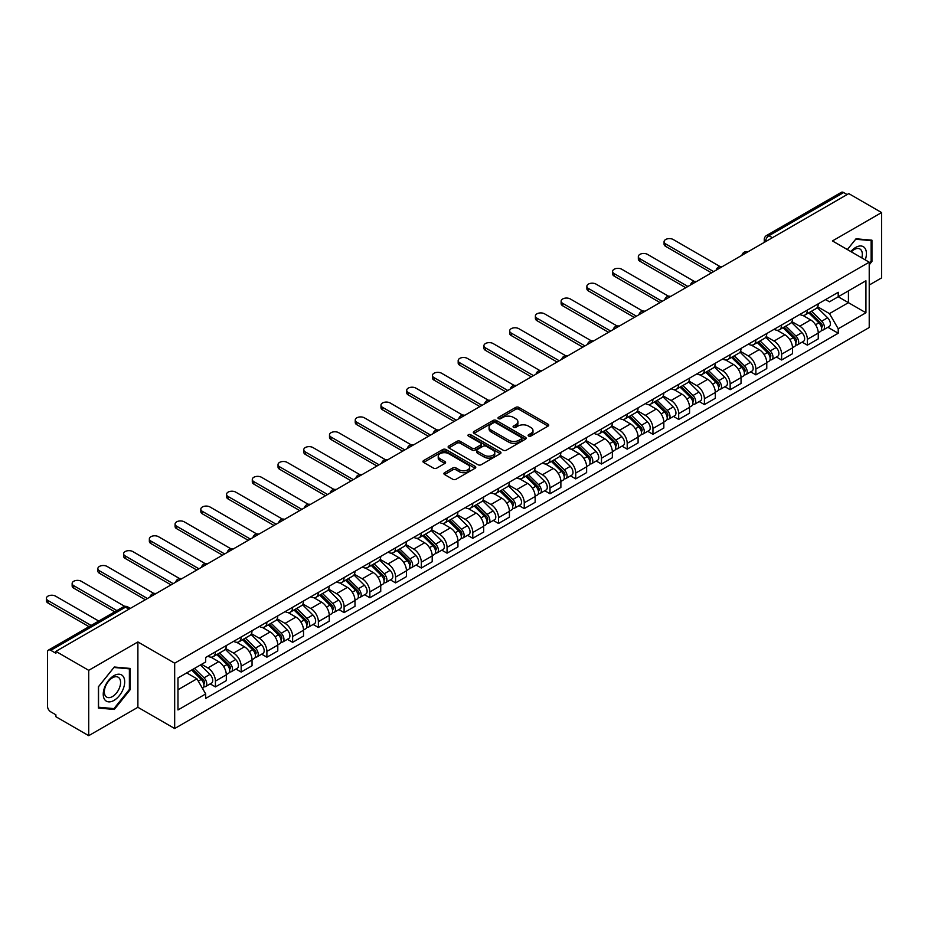 <?xml version="1.0" encoding="UTF-8"?>
<svg xmlns="http://www.w3.org/2000/svg" width="928" height="928" viewBox="0 0 928 928"><rect width="100%" height="100%" fill="white"/><g stroke="black" fill="none" stroke-linecap="round" stroke-linejoin="round"><path stroke-width="1.39" d="M528.6 436.044A1.601 0.928 0 0 0 530.862 436.044L548.065 426.114A2.285 1.322 0 0 0 548.738 425.175A2.285 1.322 0 0 0 548.065 424.235L518.914 407.415A2.285 1.322 0 0 0 515.678 407.415L498.475 417.345A1.601 0.928 0 0 0 498.011 418.006A1.601 0.928 0 0 0 498.475 418.656A1.601 0.928 0 0 0 500.737 418.656L502.964 417.368A7.331 4.234 0 0 1 513.335 417.368L515.759 418.772A7.331 4.234 0 0 1 517.905 421.764A7.331 4.234 0 0 1 515.759 424.757L513.532 426.045A1.601 0.928 0 0 0 513.068 426.694A1.601 0.928 0 0 0 513.532 427.344A1.601 0.928 0 0 0 515.806 427.344L518.033 426.068A7.331 4.234 0 0 1 528.392 426.068L530.828 427.472A7.331 4.234 0 0 1 532.974 430.453A7.331 4.234 0 0 1 530.828 433.446L528.6 434.733A1.601 0.928 0 0 0 528.125 435.394A1.601 0.928 0 0 0 528.6 436.044L528.6 434.733M444.593 472.665A2.285 1.322 0 0 0 443.92 473.605A2.285 1.322 0 0 0 444.593 474.544L452.771 479.266A2.285 1.322 0 0 0 456.008 479.266L475.113 468.234A2.285 1.322 0 0 0 475.786 467.294A2.285 1.322 0 0 0 475.113 466.355L445.974 449.535A2.285 1.322 0 0 0 442.726 449.535L423.62 460.566A2.285 1.322 0 0 0 422.948 461.494A2.285 1.322 0 0 0 423.62 462.434L433.504 468.141A2.285 1.322 0 0 0 436.74 468.141L444.918 463.42A2.285 1.322 0 0 0 445.591 462.48A2.285 1.322 0 0 0 444.918 461.541L440.011 458.722A6.125 3.538 0 0 1 438.225 456.216A6.125 3.538 0 0 1 442.006 452.945A6.125 3.538 0 0 1 448.676 453.711L467.874 464.789A6.125 3.538 0 0 1 469.661 467.294A6.125 3.538 0 0 1 465.879 470.566A6.125 3.538 0 0 1 459.209 469.8L456.008 467.944A2.285 1.322 0 0 0 452.771 467.944L444.593 472.665L444.593 474.544M174.673 663.184L137.889 641.944L88.717 670.329L55.889 651.375L848.772 193.604L881.6 212.558L832.439 240.944L869.223 262.183L174.673 663.184L174.673 728.526L869.223 327.526L869.223 262.183M503.127 450.184A2.285 1.322 0 0 0 506.375 450.184L525.48 439.153A2.285 1.322 0 0 0 526.153 438.213A2.285 1.322 0 0 0 525.48 437.285L496.329 420.454A2.285 1.322 0 0 0 493.093 420.454L473.988 431.485A2.285 1.322 0 0 0 473.315 432.425A2.285 1.322 0 0 0 473.988 433.353L503.127 450.184M469.034 436.392A1.601 0.928 0 0 1 470.658 436.612L470.658 434.71L500.296 451.82A2.285 1.322 0 0 1 500.969 452.76A2.285 1.322 0 0 1 500.296 453.688L481.191 464.719A2.285 1.322 0 0 1 477.955 464.719L448.804 447.899L448.804 446.02A2.285 1.322 0 0 0 448.131 446.96A2.285 1.322 0 0 0 448.804 447.899M448.804 446.02L456.982 441.299A2.285 1.322 0 0 1 460.218 441.299L472.039 448.131A2.285 1.322 0 0 0 475.275 448.131L480.704 444.999A2.285 1.322 0 0 0 481.377 444.06A2.285 1.322 0 0 0 480.704 443.132L468.396 436.021A1.601 0.928 0 0 1 467.932 435.371A1.601 0.928 0 0 1 468.918 434.513A1.601 0.928 0 0 1 470.658 434.71M88.717 670.329L88.717 735.672L55.889 716.718L55.889 714.815L50.773 711.857A4.663 2.691 -120 0 1 47.479 706.138L47.479 652.233A4.663 2.691 -120 0 1 48.442 650.099L123.18 606.947A4.663 2.691 60 0 1 125.512 607.179L50.773 650.331A4.663 2.691 -120 0 0 48.442 650.099M869.223 285.047L881.6 277.901L881.6 212.558M88.717 735.672L137.889 707.287L174.673 728.526M55.889 651.375L55.889 653.277L50.773 650.331M772.386 237.707L768.918 235.712A4.663 2.691 60 0 0 766.586 235.48L841.325 192.328A4.663 2.691 60 0 1 843.656 192.56L768.918 235.712A4.663 2.691 120 0 0 765.623 241.419L765.623 241.616M847.125 194.567L843.656 192.56M807.36 310.103A10.73 6.194 60 0 1 805.133 314.917L816.025 308.63A10.73 6.194 -120 0 0 818.252 303.816M791.909 321.656L799.774 326.192A10.73 6.194 60 0 1 807.36 339.335L818.252 333.059A10.73 6.194 -120 0 0 810.654 319.905L802.871 315.404M818.252 333.059L818.252 338.859L807.36 345.146L802.14 342.142M805.133 314.917A10.73 6.194 60 0 1 799.855 314.43M807.36 339.335L807.36 345.146M781.62 324.962A10.73 6.194 60 0 1 779.404 329.776L790.285 323.489A10.73 6.194 -120 0 0 792.512 318.675M776.4 356.99L781.62 360.006L792.512 353.719L792.512 347.907A10.73 6.194 -120 0 0 784.926 334.764L777.13 330.264M779.404 329.776A10.73 6.194 60 0 1 774.114 329.289M766.168 336.516L774.033 341.052A10.73 6.194 60 0 1 781.62 354.194L781.62 360.006M755.891 339.81A10.73 6.194 60 0 1 753.664 344.636L764.556 338.349A10.73 6.194 -120 0 0 766.772 333.535M750.671 371.85L755.891 374.866L766.772 368.578L766.772 362.767A10.73 6.194 -120 0 0 759.185 349.624L751.39 345.123M753.664 344.636A10.73 6.194 60 0 1 748.386 344.149M740.44 351.376L748.304 355.911A10.73 6.194 60 0 1 755.891 369.054L755.891 374.866M730.15 354.67A10.73 6.194 60 0 1 727.923 359.496L738.816 353.208A10.73 6.194 -120 0 0 741.043 348.383M724.93 386.709L730.15 389.725L741.043 383.438L741.043 377.626A10.73 6.194 -120 0 0 733.456 364.484L725.661 359.983M727.923 359.496A10.73 6.194 60 0 1 722.645 359.008M714.699 366.235L722.564 370.771A10.73 6.194 60 0 1 730.15 383.914L730.15 389.725M704.41 369.53A10.73 6.194 60 0 1 702.194 374.355L713.075 368.068A10.73 6.194 -120 0 0 715.302 363.242M699.19 401.569L704.41 404.585L715.302 398.298L715.302 392.486A10.73 6.194 -120 0 0 707.716 379.343L699.921 374.842M702.194 374.355A10.73 6.194 60 0 1 696.905 373.868M688.959 381.095L696.824 385.63A10.73 6.194 60 0 1 704.41 398.773L704.41 404.585M678.681 384.389A10.73 6.194 60 0 1 676.454 389.215L687.346 382.928A10.73 6.194 -120 0 0 689.562 378.102M673.461 416.428L678.681 419.444L689.562 413.157L689.562 407.346A10.73 6.194 -120 0 0 681.976 394.203L674.18 389.702M676.454 389.215A10.73 6.194 60 0 1 671.176 388.728M663.23 395.954L671.095 400.49A10.73 6.194 60 0 1 678.681 413.633L678.681 419.444M652.941 399.249A10.73 6.194 60 0 1 650.714 404.074L661.606 397.787A10.73 6.194 -120 0 0 663.833 392.962M647.721 431.288L652.941 434.304L663.833 428.017L663.833 422.205A10.73 6.194 -120 0 0 656.247 409.062L648.452 404.562M650.714 404.074A10.73 6.194 60 0 1 645.436 403.587M637.49 410.802L645.354 415.35A10.73 6.194 60 0 1 652.941 428.492L652.941 434.304M627.2 414.108A10.73 6.194 60 0 1 624.985 418.922L635.866 412.647A10.73 6.194 -120 0 0 638.093 407.821M621.98 446.148L627.2 449.164L638.093 442.876L638.093 437.065A10.73 6.194 -120 0 0 630.506 423.922L622.711 419.421M624.985 418.922A10.73 6.194 60 0 1 619.695 418.447M611.749 425.662L619.614 430.209A10.73 6.194 60 0 1 627.2 443.352L627.2 449.164M601.472 428.968A10.73 6.194 60 0 1 599.244 433.782L610.137 427.495A10.73 6.194 -120 0 0 612.352 422.681M596.252 461.007L601.472 464.023L612.352 457.736L612.352 451.924A10.73 6.194 -120 0 0 604.766 438.782L596.971 434.281M599.244 433.782A10.73 6.194 60 0 1 593.966 433.306M586.02 440.522L593.885 445.069A10.73 6.194 60 0 1 601.472 458.212L601.472 464.023M575.731 443.828A10.73 6.194 60 0 1 573.516 448.642L584.396 442.354A10.73 6.194 -120 0 0 586.624 437.54M570.511 475.867L575.731 478.883L586.624 472.596L586.624 466.784A10.73 6.194 -120 0 0 579.037 453.641L571.242 449.14M573.516 448.642A10.73 6.194 60 0 1 568.226 448.166M560.28 455.381L568.145 459.928A10.73 6.194 60 0 1 575.731 473.071L575.731 478.883M549.991 458.687A10.73 6.194 60 0 1 547.775 463.501L558.668 457.214A10.73 6.194 -120 0 0 560.883 452.4M544.771 490.726L549.991 493.742L560.883 487.455L560.883 481.644A10.73 6.194 -120 0 0 553.297 468.501L545.502 464M547.775 463.501A10.73 6.194 60 0 1 542.486 463.014M534.54 470.241L542.404 474.788A10.73 6.194 60 0 1 549.991 487.931L549.991 493.742M524.262 473.547A10.73 6.194 60 0 1 522.035 478.361L532.927 472.074A10.73 6.194 -120 0 0 535.143 467.26M519.042 505.586L524.262 508.602L535.143 502.315L535.143 496.503A10.73 6.194 -120 0 0 527.556 483.36L519.761 478.86M522.035 478.361A10.73 6.194 60 0 1 516.757 477.874M508.811 485.1L516.676 489.648A10.73 6.194 60 0 1 524.262 502.79L524.262 508.602M498.522 488.406A10.73 6.194 60 0 1 496.306 493.22L507.187 486.933A10.73 6.194 -120 0 0 509.414 482.119M493.302 520.446L498.522 523.45L509.414 517.174L509.414 511.363A10.73 6.194 -120 0 0 501.828 498.22L494.032 493.719M496.306 493.22A10.73 6.194 60 0 1 491.016 492.733M483.07 499.96L490.935 504.496A10.73 6.194 60 0 1 498.522 517.65L498.522 523.45M472.781 503.266A10.73 6.194 60 0 1 470.566 508.08L481.458 501.793A10.73 6.194 -120 0 0 483.674 496.979M467.561 535.305L472.793 538.31L483.674 532.022L483.674 526.222A10.73 6.194 -120 0 0 476.087 513.068L468.292 508.579M470.566 508.08A10.73 6.194 60 0 1 465.276 507.593M457.33 514.82L465.195 519.355A10.73 6.194 60 0 1 472.793 532.51L472.793 538.31M447.052 518.126A10.73 6.194 60 0 1 444.825 522.94L455.718 516.652A10.73 6.194 -120 0 0 457.933 511.838M441.832 550.165L447.052 553.169L457.945 546.882L457.945 541.082A10.73 6.194 -120 0 0 450.347 527.928L442.552 523.427M444.825 522.94A10.73 6.194 60 0 1 439.547 522.452M431.601 529.679L439.466 534.215A10.73 6.194 60 0 1 447.052 547.358L447.052 553.169M421.312 532.985A10.73 6.194 60 0 1 419.096 537.799L429.977 531.512A10.73 6.194 -120 0 0 432.204 526.698M416.092 565.013L421.312 568.029L432.204 561.742L432.204 555.93A10.73 6.194 -120 0 0 424.618 542.787L416.823 538.286M419.096 537.799A10.73 6.194 60 0 1 413.807 537.312M405.861 544.539L413.726 549.074A10.73 6.194 60 0 1 421.312 562.217L421.312 568.029M395.583 547.833A10.73 6.194 60 0 1 393.356 552.659L404.248 546.372A10.73 6.194 -120 0 0 406.464 541.558M390.352 579.872L395.583 582.888L406.464 576.601L406.464 570.79A10.73 6.194 -120 0 0 398.878 557.647L391.082 553.146M393.356 552.659A10.73 6.194 60 0 1 388.066 552.172M380.12 559.398L387.985 563.934A10.73 6.194 60 0 1 395.583 577.077L395.583 582.888M369.843 562.693A10.73 6.194 60 0 1 367.616 567.518L378.508 561.231A10.73 6.194 -120 0 0 380.735 556.406M364.623 594.732L369.843 597.748L380.735 591.461L380.735 585.649A10.73 6.194 -120 0 0 373.137 572.506L365.342 568.006M367.616 567.518A10.73 6.194 60 0 1 362.338 567.031M354.392 574.258L362.256 578.794A10.73 6.194 60 0 1 369.843 591.936L369.843 597.748M344.102 577.552A10.73 6.194 60 0 1 341.887 582.378L352.768 576.091A10.73 6.194 -120 0 0 354.995 571.265M338.882 609.592L344.102 612.608L354.995 606.32L354.995 600.509A10.73 6.194 -120 0 0 347.408 587.366L339.613 582.865M341.887 582.378A10.73 6.194 60 0 1 336.597 581.891M328.651 589.118L336.516 593.653A10.73 6.194 60 0 1 344.102 606.796L344.102 612.608M318.374 592.412A10.73 6.194 60 0 1 316.146 597.238L327.039 590.95A10.73 6.194 -120 0 0 329.254 586.125M313.154 624.451L318.374 627.467L329.254 621.18L329.254 615.368A10.73 6.194 -120 0 0 321.668 602.226L313.873 597.725M316.146 597.238A10.73 6.194 60 0 1 310.868 596.75M302.911 603.977L310.776 608.513A10.73 6.194 60 0 1 318.374 621.656L318.374 627.467M292.633 607.272A10.73 6.194 60 0 1 290.406 612.097L301.298 605.81A10.73 6.194 -120 0 0 303.526 600.984M287.413 639.311L292.633 642.327L303.526 636.04L303.526 630.228A10.73 6.194 -120 0 0 295.928 617.085L288.144 612.584M290.406 612.097A10.73 6.194 60 0 1 285.128 611.61M277.182 618.825L285.047 623.372A10.73 6.194 60 0 1 292.633 636.515L292.633 642.327M266.893 622.131A10.73 6.194 60 0 1 264.677 626.945L275.558 620.67A10.73 6.194 -120 0 0 277.785 615.844M261.673 654.17L266.893 657.186L277.785 650.899L277.785 645.088A10.73 6.194 -120 0 0 270.199 631.945L262.404 627.444M264.677 626.945A10.73 6.194 60 0 1 259.388 626.47M251.442 633.685L259.306 638.232A10.73 6.194 60 0 1 266.893 651.375L266.893 657.186M241.164 636.991A10.73 6.194 60 0 1 238.937 641.805L249.829 635.518A10.73 6.194 -120 0 0 252.045 630.704M235.944 669.03L241.164 672.046L252.045 665.759L252.045 659.947A10.73 6.194 -120 0 0 244.458 646.804L236.663 642.304M238.937 641.805A10.73 6.194 60 0 1 233.659 641.329M225.701 648.544L233.566 653.092A10.73 6.194 60 0 1 241.164 666.234L241.164 672.046M215.424 651.85A10.73 6.194 60 0 1 213.196 656.664L224.089 650.377A10.73 6.194 -120 0 0 226.316 645.563M210.204 683.89L215.424 686.906L226.316 680.618L226.316 674.807A10.73 6.194 -120 0 0 218.718 661.664L210.934 657.163M213.196 656.664A10.73 6.194 60 0 1 207.918 656.189M201.562 664.332L207.837 667.951A10.73 6.194 60 0 1 215.424 681.094L215.424 686.906M825.595 299.57L829.47 301.809L865.928 280.766L848.436 290.858L848.436 302.667L829.47 313.618L817.649 306.797M177.979 689.759L196.945 678.809L205.691 693.947L177.979 709.955L177.979 677.95L205.691 661.942L205.691 657.465L838.216 292.285L838.216 296.763L865.928 312.771L838.216 328.767L829.47 313.618M865.928 280.766L865.928 312.771M205.691 693.947L205.691 698.424L838.216 333.245L838.216 328.767M869.223 264.805L871.949 261.418L871.949 240.19L856.034 238.774L847.357 249.562L855.697 239.238L871.125 240.619L871.125 261.186L869.223 263.54M137.889 641.944L137.889 707.287M98.368 708.041L114.295 709.468L130.21 689.655L130.21 668.427L114.295 667.012L98.368 686.813L98.368 708.041M196.945 678.809L186.714 672.904M827.88 327.282L838.216 333.245M871.125 260.942L871.949 261.418M112.613 708.493L114.295 709.468M129.386 689.179L130.21 689.655M529.238 436.276L530.828 435.36A7.331 4.234 0 0 0 532.974 432.367L532.974 430.453M517.905 421.764L517.905 423.667A7.331 4.234 0 0 1 515.759 426.66L514.182 427.576M548.065 424.235L548.065 426.114L518.914 409.318A2.285 1.322 0 0 0 515.678 409.318L499.113 418.876M525.445 439.176L496.329 422.356A2.285 1.322 0 0 0 493.093 422.356L474.011 433.376M521.432 438.874A1.601 0.928 0 0 0 521.896 438.213A1.601 0.928 0 0 0 521.432 437.564L495.842 422.797A1.601 0.928 0 0 0 493.58 422.797L491.225 424.142A7.331 4.234 0 0 0 489.079 427.135A7.331 4.234 0 0 0 491.225 430.128L508.718 440.232A7.331 4.234 0 0 0 519.077 440.232L521.432 438.874L521.432 440.777A1.601 0.928 0 0 0 521.896 440.127L521.896 438.213M489.079 427.135L489.079 429.049A7.331 4.234 0 0 0 491.225 432.03L491.225 430.128M521.432 440.777L519.077 442.134A7.331 4.234 0 0 1 508.718 442.134L491.225 432.03M448.827 447.911L456.982 443.213L456.982 441.299M481.377 444.06L481.377 445.962A2.285 1.322 0 0 1 480.704 446.902L475.275 450.034A2.285 1.322 0 0 1 472.039 450.034L460.218 443.213A2.285 1.322 0 0 0 456.982 443.213M470.658 436.612L500.262 453.711M484.312 455.207A6.125 3.538 0 0 0 490.982 455.973A6.125 3.538 0 0 0 494.763 452.713A6.125 3.538 0 0 0 492.965 450.208L486.214 446.31A2.285 1.322 0 0 0 482.966 446.31L477.549 449.442A2.285 1.322 0 0 0 476.876 450.37A2.285 1.322 0 0 0 477.549 451.31L484.312 455.207L484.312 457.121A6.125 3.538 0 0 0 490.982 457.887A6.125 3.538 0 0 0 494.763 454.616L494.763 452.713M476.876 450.37L476.876 452.272A2.285 1.322 0 0 0 477.549 453.212L477.549 451.31M484.312 457.121L477.549 453.212M469.661 467.294L469.661 469.197A6.125 3.538 0 0 1 465.879 472.468A6.125 3.538 0 0 1 459.209 471.702L456.008 469.858A2.285 1.322 0 0 0 452.771 469.858L444.616 474.556M438.225 456.216L438.225 458.119A6.125 3.538 0 0 0 440.011 460.624L440.011 458.722M444.883 463.432L440.011 460.624M475.09 468.246L445.974 451.437A2.285 1.322 0 0 0 442.726 451.437L423.655 462.446L423.62 460.566M808.74 312.829L818.879 322.84A5.835 3.364 60 0 1 820.422 331.586L818.241 332.839M810.77 314.824L815.062 317.306M720.024 266.533L673.229 239.517A5.371 3.097 -0 0 0 667.383 238.844A5.371 3.097 -0 0 0 664.077 241.709A5.371 3.097 -0 0 0 665.643 243.902L713.655 271.614M809.866 312.179L820.967 323.141A2.796 1.612 60 0 1 821.709 327.34A2.796 1.612 60 0 1 821.454 327.433M811.548 311.216L821.686 321.216A5.835 3.364 60 0 1 823.229 329.962A5.835 3.364 60 0 1 821.466 330.148M817.22 307.528L827.625 317.782A5.835 3.364 60 0 1 829.168 326.528L823.229 329.962M711.509 272.855L665.643 246.372A5.371 3.097 180 0 1 664.077 244.192L664.077 241.709M783.012 327.688L793.15 337.699A5.835 3.364 60 0 1 794.681 346.434L792.512 347.698M785.03 329.684L789.334 332.166M694.283 281.393L647.5 254.376A5.371 3.097 -0 0 0 641.654 253.704A5.371 3.097 -0 0 0 638.336 256.569A5.371 3.097 -0 0 0 639.914 258.761L687.915 286.474M784.137 327.039L795.238 338.001A2.796 1.612 60 0 1 795.969 342.188A2.796 1.612 60 0 1 795.714 342.293M785.819 326.076L795.957 336.075A5.835 3.364 60 0 1 797.488 344.822A5.835 3.364 60 0 1 795.725 345.007M791.491 322.387L801.896 332.642A5.835 3.364 60 0 1 803.428 341.388L797.488 344.822M685.769 287.715L639.914 261.232A5.371 3.097 180 0 1 638.336 259.051L638.336 256.569M757.271 342.548L767.41 352.559A5.835 3.364 60 0 1 768.952 361.294L766.772 362.558M759.29 344.543L763.593 347.026M668.554 296.252L621.76 269.236A5.371 3.097 -0 0 0 615.914 268.563A5.371 3.097 -0 0 0 612.596 271.428A5.371 3.097 -0 0 0 614.174 273.621L662.174 301.333M758.396 341.898L769.498 352.86A2.796 1.612 60 0 1 770.24 357.048A2.796 1.612 60 0 1 769.985 357.152M760.078 340.936L770.217 350.935A5.835 3.364 60 0 1 771.76 359.681A5.835 3.364 60 0 1 769.996 359.867M765.751 337.235L776.156 347.501A5.835 3.364 60 0 1 777.699 356.248L771.76 359.681M660.04 302.574L614.174 276.092A5.371 3.097 180 0 1 612.596 273.899L612.596 271.428M865.256 259.898A15.161 8.758 120 0 0 864.989 248.252A15.161 8.758 120 0 0 850.837 251.569M861.787 257.891A11.484 6.624 120 0 0 861.23 250.189A11.484 6.624 120 0 0 859.931 248.994A11.484 6.624 120 0 0 851.312 251.848M870.104 240.027L871.125 240.619M123.25 676.489A15.161 8.758 120 0 0 108.599 680.421A15.161 8.758 120 0 0 104.678 699.596A15.161 8.758 120 0 0 119.329 695.675A15.161 8.758 120 0 0 123.25 676.489M119.492 678.426A11.484 6.624 120 0 0 118.204 677.231A11.484 6.624 120 0 0 107.52 682.59A11.484 6.624 120 0 0 105.432 695.919A11.484 6.624 120 0 0 106.72 697.125A11.484 6.624 120 0 0 117.404 691.766A11.484 6.624 120 0 0 119.492 678.426M113.958 708.609L98.542 707.229L98.542 686.662L113.958 667.476L129.386 668.856L129.386 689.423L113.958 708.609M128.366 668.264L129.386 668.856M731.531 357.408L741.669 367.407A5.835 3.364 60 0 1 743.212 376.153L741.043 377.418M733.561 359.403L737.853 361.885M642.814 311.112L596.02 284.096A5.371 3.097 -0 0 0 590.173 283.423A5.371 3.097 -0 0 0 586.867 286.288A5.371 3.097 -0 0 0 588.433 288.48L636.446 316.193M732.656 356.758L743.769 367.708A2.796 1.612 60 0 1 744.5 371.908A2.796 1.612 60 0 1 744.244 372.012M734.338 355.795L744.476 365.794A5.835 3.364 60 0 1 746.019 374.541A5.835 3.364 60 0 1 744.256 374.726M740.01 352.095L750.416 362.361A5.835 3.364 60 0 1 751.958 371.107L746.019 374.541M634.3 317.434L588.433 290.951A5.371 3.097 180 0 1 586.867 288.759L586.867 286.288M705.802 372.267L715.94 382.266A5.835 3.364 60 0 1 717.472 391.013L715.302 392.277M707.82 374.262L712.124 376.745M617.074 325.972L570.291 298.955A5.371 3.097 -0 0 0 564.444 298.282A5.371 3.097 -0 0 0 561.127 301.148A5.371 3.097 -0 0 0 562.704 303.34L610.705 331.052M706.927 371.618L718.028 382.568A2.796 1.612 60 0 1 718.771 386.767A2.796 1.612 60 0 1 718.516 386.872M708.609 370.655L718.748 380.654A5.835 3.364 60 0 1 720.279 389.4A5.835 3.364 60 0 1 718.516 389.586M714.282 366.954L724.687 377.22A5.835 3.364 60 0 1 726.218 385.967L720.279 389.4M608.559 332.294L562.704 305.811A5.371 3.097 180 0 1 561.127 303.618L561.127 301.148M680.062 387.127L690.2 397.126A5.835 3.364 60 0 1 691.743 405.872L689.562 407.125M682.08 389.122L686.384 391.604M591.345 340.831L544.55 313.815A5.371 3.097 -0 0 0 538.704 313.142A5.371 3.097 -0 0 0 535.386 316.007A5.371 3.097 -0 0 0 536.964 318.2L584.976 345.912M681.187 386.477L692.288 397.428A2.796 1.612 60 0 1 693.03 401.627A2.796 1.612 60 0 1 692.775 401.731M682.869 385.503L693.007 395.514A5.835 3.364 60 0 1 694.55 404.26A5.835 3.364 60 0 1 692.787 404.446M688.541 381.814L698.946 392.08A5.835 3.364 60 0 1 700.489 400.826L694.55 404.26M582.83 347.153L536.964 320.67A5.371 3.097 180 0 1 535.386 318.478L535.386 316.007M654.333 401.986L664.471 411.986A5.835 3.364 60 0 1 666.002 420.732L663.833 421.985M656.351 403.982L660.643 406.464M565.604 355.679L518.81 328.674A5.371 3.097 -0 0 0 512.964 328.002A5.371 3.097 -0 0 0 509.658 330.867A5.371 3.097 -0 0 0 511.224 333.059L559.236 360.772M655.446 401.337L666.559 412.287A2.796 1.612 60 0 1 667.29 416.486A2.796 1.612 60 0 1 667.035 416.591M657.128 400.362L667.267 410.373A5.835 3.364 60 0 1 668.81 419.12A5.835 3.364 60 0 1 667.046 419.305M662.801 396.674L673.206 406.94A5.835 3.364 60 0 1 674.749 415.686L668.81 419.12M557.09 362.013L511.224 335.53A5.371 3.097 180 0 1 509.658 333.338L509.658 330.867M628.592 416.846L638.731 426.845A5.835 3.364 60 0 1 640.274 435.592L638.093 436.844M630.611 418.841L634.914 421.324M539.864 370.539L493.081 343.534A5.371 3.097 -0 0 0 487.235 342.861A5.371 3.097 -0 0 0 483.917 345.726A5.371 3.097 -0 0 0 485.495 347.907L533.496 375.631M629.718 416.196L640.819 427.147A2.796 1.612 60 0 1 641.561 431.346A2.796 1.612 60 0 1 641.306 431.45M631.4 415.222L641.538 425.233A5.835 3.364 60 0 1 643.069 433.968A5.835 3.364 60 0 1 641.306 434.165M637.072 411.533L647.477 421.799A5.835 3.364 60 0 1 649.008 430.546L643.069 433.968M531.35 376.872L485.495 350.39A5.371 3.097 180 0 1 483.917 348.197L483.917 345.726M602.852 431.706L612.99 441.705A5.835 3.364 60 0 1 614.533 450.451L612.352 451.704M604.882 433.701L609.174 436.183M514.135 385.398L467.341 358.394A5.371 3.097 -0 0 0 461.494 357.721A5.371 3.097 -0 0 0 458.177 360.586A5.371 3.097 -0 0 0 459.754 362.767L507.767 390.491M603.977 431.056L615.078 442.006A2.796 1.612 60 0 1 615.821 446.206A2.796 1.612 60 0 1 615.566 446.31M605.659 430.082L615.798 440.092A5.835 3.364 60 0 1 617.34 448.827A5.835 3.364 60 0 1 615.577 449.024M611.332 426.393L621.737 436.659A5.835 3.364 60 0 1 623.28 445.405L617.34 448.827M505.621 391.732L459.754 365.249A5.371 3.097 180 0 1 458.177 363.057L458.177 360.586M577.123 446.565L587.262 456.564A5.835 3.364 60 0 1 588.793 465.311L586.624 466.564M579.142 448.56L583.434 451.043M488.395 400.258L441.612 373.253A5.371 3.097 -0 0 0 435.754 372.58A5.371 3.097 -0 0 0 432.448 375.434A5.371 3.097 -0 0 0 434.014 377.626L482.026 405.35M578.237 445.916L589.35 456.866A2.796 1.612 60 0 1 590.08 461.065A2.796 1.612 60 0 1 589.825 461.17M579.919 444.941L590.057 454.94A5.835 3.364 60 0 1 591.6 463.687A5.835 3.364 60 0 1 589.837 463.872M585.591 441.252L595.996 451.518A5.835 3.364 60 0 1 597.539 460.265L591.6 463.687M479.88 406.58L434.014 380.109A5.371 3.097 180 0 1 432.448 377.916L432.448 375.434M551.383 461.425L561.521 471.424A5.835 3.364 60 0 1 563.064 480.17L560.883 481.423M553.401 463.42L557.705 465.902M462.654 415.118L415.872 388.113A5.371 3.097 -0 0 0 410.025 387.44A5.371 3.097 -0 0 0 406.708 390.294A5.371 3.097 -0 0 0 408.285 392.486L456.286 420.21M552.508 460.775L563.609 471.726A2.796 1.612 60 0 1 564.352 475.925A2.796 1.612 60 0 1 564.096 476.029M554.19 459.801L564.328 469.8A5.835 3.364 60 0 1 565.86 478.546A5.835 3.364 60 0 1 564.096 478.732M559.862 456.112L570.268 466.378A5.835 3.364 60 0 1 571.799 475.124L565.86 478.546M454.14 421.44L408.285 394.968A5.371 3.097 180 0 1 406.708 392.776L406.708 390.294M525.642 476.284L535.781 486.284A5.835 3.364 60 0 1 537.324 495.03L535.143 496.283M527.672 478.28L531.964 480.75M436.926 429.977L390.131 402.961A5.371 3.097 -0 0 0 384.285 402.3A5.371 3.097 -0 0 0 380.979 405.153A5.371 3.097 -0 0 0 382.545 407.346L430.557 435.07M526.768 475.635L537.869 486.585A2.796 1.612 60 0 1 538.611 490.784A2.796 1.612 60 0 1 538.356 490.877M528.45 474.66L538.588 484.66A5.835 3.364 60 0 1 540.131 493.406A5.835 3.364 60 0 1 538.368 493.592M534.122 470.972L544.527 481.238A5.835 3.364 60 0 1 546.07 489.984L540.131 493.406M428.411 436.299L382.545 409.828A5.371 3.097 180 0 1 380.979 407.636L380.979 405.153M499.914 491.144L510.052 501.143A5.835 3.364 60 0 1 511.583 509.89L509.414 511.142M501.932 493.139L506.224 495.61M411.185 444.837L364.402 417.82A5.371 3.097 -0 0 0 358.544 417.159A5.371 3.097 -0 0 0 355.238 420.013A5.371 3.097 -0 0 0 356.804 422.205L404.817 449.918M501.039 490.494L512.14 501.445A2.796 1.612 60 0 1 512.871 505.644A2.796 1.612 60 0 1 512.616 505.737M502.709 489.52L512.848 499.519A5.835 3.364 60 0 1 514.39 508.266A5.835 3.364 60 0 1 512.627 508.451M508.382 485.831L518.787 496.097A5.835 3.364 60 0 1 520.33 504.832L514.39 508.266M402.671 451.159L356.804 424.688A5.371 3.097 180 0 1 355.238 422.495L355.238 420.013M474.173 505.992L484.312 516.003A5.835 3.364 60 0 1 485.854 524.749L483.674 526.002M476.192 507.987L480.495 510.47M385.445 459.696L338.662 432.68A5.371 3.097 -0 0 0 332.816 432.007A5.371 3.097 -0 0 0 329.498 434.872A5.371 3.097 -0 0 0 331.076 437.065L379.076 464.777M475.298 505.342L486.4 516.304A2.796 1.612 60 0 1 487.142 520.504A2.796 1.612 60 0 1 486.887 520.596M476.98 504.38L487.119 514.379A5.835 3.364 60 0 1 488.65 523.125A5.835 3.364 60 0 1 486.898 523.311M482.653 500.691L493.058 510.957A5.835 3.364 60 0 1 494.589 519.692L488.65 523.125M376.93 466.018L331.076 439.547A5.371 3.097 180 0 1 329.498 437.355L329.498 434.872M448.433 520.852L458.571 530.862A5.835 3.364 60 0 1 460.114 539.609L457.933 540.862M450.463 522.847L454.755 525.329M359.716 474.556L312.922 447.54A5.371 3.097 -0 0 0 307.075 446.867A5.371 3.097 -0 0 0 303.769 449.732A5.371 3.097 -0 0 0 305.335 451.924L353.348 479.637M449.558 520.202L460.659 531.164A2.796 1.612 60 0 1 461.402 535.363A2.796 1.612 60 0 1 461.146 535.456M451.24 519.239L461.378 529.238A5.835 3.364 60 0 1 462.921 537.985A5.835 3.364 60 0 1 461.158 538.17M456.912 515.55L467.318 525.805A5.835 3.364 60 0 1 468.86 534.551L462.921 537.985M351.202 480.878L305.335 454.395A5.371 3.097 180 0 1 303.769 452.214L303.769 449.732M422.704 535.711L432.842 545.722A5.835 3.364 60 0 1 434.374 554.457L432.204 555.721M424.722 537.706L429.014 540.189M333.976 489.416L287.193 462.399A5.371 3.097 -0 0 0 281.335 461.726A5.371 3.097 -0 0 0 278.029 464.592A5.371 3.097 -0 0 0 279.595 466.784L327.607 494.496M423.829 535.062L434.93 546.024A2.796 1.612 60 0 1 435.661 550.211A2.796 1.612 60 0 1 435.406 550.316M425.5 534.099L435.638 544.098A5.835 3.364 60 0 1 437.181 552.844A5.835 3.364 60 0 1 435.418 553.03M431.172 530.41L441.577 540.664A5.835 3.364 60 0 1 443.12 549.411L437.181 552.844M325.461 495.738L279.595 469.255A5.371 3.097 180 0 1 278.029 467.074L278.029 464.592M396.964 550.571L407.102 560.582A5.835 3.364 60 0 1 408.645 569.316L406.464 570.581M398.982 552.566L403.286 555.048M308.235 504.275L261.452 477.259A5.371 3.097 -0 0 0 255.606 476.586A5.371 3.097 -0 0 0 252.288 479.451A5.371 3.097 -0 0 0 253.866 481.644L301.867 509.356M398.089 549.921L409.19 560.883A2.796 1.612 60 0 1 409.932 565.071A2.796 1.612 60 0 1 409.677 565.175M399.771 548.958L409.909 558.958A5.835 3.364 60 0 1 411.44 567.704A5.835 3.364 60 0 1 409.689 567.89M405.443 545.258L415.848 555.524A5.835 3.364 60 0 1 417.38 564.27L411.44 567.704M299.721 510.597L253.866 484.114A5.371 3.097 180 0 1 252.288 481.922L252.288 479.451M371.223 565.43L381.362 575.43A5.835 3.364 60 0 1 382.904 584.176L380.724 585.44M373.253 567.426L377.545 569.908M282.506 519.135L235.712 492.118A5.371 3.097 -0 0 0 229.866 491.446A5.371 3.097 -0 0 0 226.56 494.311A5.371 3.097 -0 0 0 228.126 496.503L276.138 524.216M372.348 564.781L383.45 575.731A2.796 1.612 60 0 1 384.192 579.93A2.796 1.612 60 0 1 383.937 580.035M374.03 563.818L384.169 573.817A5.835 3.364 60 0 1 385.712 582.564A5.835 3.364 60 0 1 383.948 582.749M379.703 560.118L390.108 570.384A5.835 3.364 60 0 1 391.651 579.13L385.712 582.564M273.992 525.457L228.126 498.974A5.371 3.097 180 0 1 226.56 496.782L226.56 494.311M345.494 580.29L355.633 590.289A5.835 3.364 60 0 1 357.164 599.036L354.995 600.3M347.513 582.285L351.805 584.768M256.766 533.994L209.983 506.978A5.371 3.097 -0 0 0 204.137 506.305A5.371 3.097 -0 0 0 200.819 509.17A5.371 3.097 -0 0 0 202.385 511.363L250.398 539.075M346.62 579.64L357.721 590.591A2.796 1.612 60 0 1 358.452 594.79A2.796 1.612 60 0 1 358.196 594.894M348.29 578.678L358.428 588.677A5.835 3.364 60 0 1 359.971 597.423A5.835 3.364 60 0 1 358.208 597.609M353.974 574.977L364.368 585.243A5.835 3.364 60 0 1 365.91 593.99L359.971 597.423M248.252 540.316L202.385 513.834A5.371 3.097 180 0 1 200.819 511.641L200.819 509.17M319.754 595.15L329.892 605.149A5.835 3.364 60 0 1 331.435 613.895L329.254 615.148M321.772 597.145L326.076 599.627M231.026 548.854L184.243 521.838A5.371 3.097 -0 0 0 178.396 521.165A5.371 3.097 -0 0 0 175.079 524.03A5.371 3.097 -0 0 0 176.656 526.222L224.657 553.935M320.879 594.5L331.98 605.45A2.796 1.612 60 0 1 332.723 609.65A2.796 1.612 60 0 1 332.468 609.754M322.561 593.526L332.7 603.536A5.835 3.364 60 0 1 334.231 612.283A5.835 3.364 60 0 1 332.479 612.468M328.234 589.837L338.639 600.103A5.835 3.364 60 0 1 340.17 608.849L334.231 612.283M222.511 555.176L176.656 528.693A5.371 3.097 180 0 1 175.079 526.501L175.079 524.03M294.014 610.009L304.152 620.008A5.835 3.364 60 0 1 305.695 628.755L303.514 630.008M296.044 612.004L300.336 614.487M205.297 563.702L158.502 536.697A5.371 3.097 -0 0 0 152.656 536.024A5.371 3.097 -0 0 0 149.35 538.89A5.371 3.097 -0 0 0 150.916 541.082L198.928 568.794M295.139 609.36L306.24 620.31A2.796 1.612 60 0 1 306.982 624.509A2.796 1.612 60 0 1 306.727 624.614M296.821 608.385L306.959 618.396A5.835 3.364 60 0 1 308.502 627.142A5.835 3.364 60 0 1 306.739 627.328M302.493 604.696L312.898 614.962A5.835 3.364 60 0 1 314.441 623.709L308.502 627.142M196.782 570.036L150.916 543.553A5.371 3.097 180 0 1 149.35 541.36L149.35 538.89M268.285 624.869L278.423 634.868A5.835 3.364 60 0 1 279.954 643.614L277.785 644.867M270.303 626.864L274.607 629.346M179.556 578.562L132.774 551.557A5.371 3.097 -0 0 0 126.927 550.884A5.371 3.097 -0 0 0 123.61 553.749A5.371 3.097 -0 0 0 125.176 555.93L173.188 583.654M269.41 624.219L280.511 635.17A2.796 1.612 60 0 1 281.242 639.369A2.796 1.612 60 0 1 280.987 639.473M271.08 623.245L281.219 633.256A5.835 3.364 60 0 1 282.762 641.99A5.835 3.364 60 0 1 280.998 642.188M276.764 619.556L287.158 629.822A5.835 3.364 60 0 1 288.701 638.568L282.762 641.99M171.042 584.895L125.176 558.412A5.371 3.097 180 0 1 123.61 556.22L123.61 553.749M242.544 639.728L252.683 649.728A5.835 3.364 60 0 1 254.226 658.474L252.045 659.727M244.563 641.724L248.866 644.206M153.816 593.421L107.033 566.416A5.371 3.097 -0 0 0 101.187 565.744A5.371 3.097 -0 0 0 97.869 568.609A5.371 3.097 -0 0 0 99.447 570.79L147.448 598.514M243.67 639.079L254.771 650.029A2.796 1.612 60 0 1 255.513 654.228A2.796 1.612 60 0 1 255.258 654.333M245.352 638.104L255.49 648.115A5.835 3.364 60 0 1 257.021 656.85A5.835 3.364 60 0 1 255.27 657.047M251.024 634.416L261.429 644.682A5.835 3.364 60 0 1 262.96 653.428L257.021 656.85M145.313 599.755L99.447 573.272A5.371 3.097 180 0 1 97.869 571.08L97.869 568.609M216.804 654.588L226.942 664.587A5.835 3.364 60 0 1 228.485 673.334L226.304 674.586M218.834 656.583L223.126 659.066M124.781 606.378L81.293 581.276A5.371 3.097 -0 0 0 75.446 580.603A5.371 3.097 -0 0 0 72.14 583.457A5.371 3.097 -0 0 0 73.706 585.649L116.882 610.578M217.929 653.938L229.03 664.889A2.796 1.612 60 0 1 229.773 669.088A2.796 1.612 60 0 1 229.518 669.192M219.611 652.964L229.75 662.963A5.835 3.364 60 0 1 231.292 671.71A5.835 3.364 60 0 1 229.529 671.895M225.284 649.275L235.689 659.541A5.835 3.364 60 0 1 237.232 668.288L231.292 671.71M114.736 611.819L73.706 588.132A5.371 3.097 180 0 1 72.14 585.939L72.14 583.457M191.678 670.039L201.214 679.447A5.835 3.364 60 0 1 202.745 688.193L202.466 688.356M193.094 671.443L197.397 673.925M98.739 621.052L55.564 596.136A5.371 3.097 -0 0 0 49.718 595.463A5.371 3.097 -0 0 0 46.4 598.316A5.371 3.097 -0 0 0 47.966 600.509L91.153 625.437M192.804 669.39L203.302 679.748A2.796 1.612 60 0 1 204.032 683.948A2.796 1.612 60 0 1 203.777 684.052M194.474 668.415L204.021 677.823A5.835 3.364 60 0 1 205.552 686.569A5.835 3.364 60 0 1 203.789 686.755M200.413 664.993L209.96 674.401A5.835 3.364 60 0 1 211.491 683.147L205.552 686.569M89.007 626.678L47.966 602.991A5.371 3.097 180 0 1 46.4 600.799L46.4 598.316M765.786 241.524L765.623 241.419A4.663 2.691 0 0 1 764.254 239.517L764.254 242.405M241.164 666.234L252.045 659.947M266.893 651.375L277.785 645.088M292.633 636.515L303.526 630.228M318.374 621.656L329.254 615.368M344.102 606.796L354.995 600.509M369.843 591.936L380.735 585.649M395.583 577.077L406.464 570.79M421.312 562.217L432.204 555.93M447.052 547.358L457.945 541.082M472.793 532.51L483.674 526.222M498.522 517.65L509.414 511.363M524.262 502.79L535.143 496.503M549.991 487.931L560.883 481.644M575.731 473.071L586.624 466.784M601.472 458.212L612.352 451.924M627.2 443.352L638.093 437.065M652.941 428.492L663.833 422.205M678.681 413.633L689.562 407.346M704.41 398.773L715.302 392.486M730.15 383.914L741.043 377.626M755.891 369.054L766.772 362.767M781.62 354.194L792.512 347.907M215.424 681.094L226.316 674.807M207.837 667.951L218.718 661.664M233.566 653.092L244.458 646.804M259.306 638.232L270.199 631.945M285.047 623.372L295.928 617.085M310.776 608.513L321.668 602.226M336.516 593.653L347.408 587.366M362.256 578.794L373.137 572.506M387.985 563.934L398.878 557.647M413.726 549.074L424.618 542.787M439.466 534.215L450.347 527.928M465.195 519.355L476.087 513.068M490.935 504.496L501.828 498.22M516.676 489.648L527.556 483.36M542.404 474.788L553.297 468.501M568.145 459.928L579.037 453.641M593.885 445.069L604.766 438.782M619.614 430.209L630.506 423.922M645.354 415.35L656.247 409.062M671.095 400.49L681.976 394.203M696.824 385.63L707.716 379.343M722.564 370.771L733.456 364.484M748.304 355.911L759.185 349.624M774.033 341.052L784.926 334.764M799.774 326.192L810.654 319.905M747.516 252.068A4.663 2.691 120 0 0 745.451 253.263M721.775 266.928A4.663 2.691 120 0 0 719.722 268.122M696.046 281.787A4.663 2.691 120 0 0 693.982 282.97M670.306 296.647A4.663 2.691 120 0 0 668.241 297.83M644.566 311.506A4.663 2.691 120 0 0 642.512 312.69M618.837 326.366A4.663 2.691 120 0 0 616.772 327.549M593.096 341.226A4.663 2.691 120 0 0 591.032 342.409M567.356 356.085A4.663 2.691 120 0 0 565.303 357.268M541.627 370.933A4.663 2.691 120 0 0 539.562 372.128M515.887 385.793A4.663 2.691 120 0 0 513.822 386.988M490.146 400.652A4.663 2.691 120 0 0 488.093 401.847M464.418 415.512A4.663 2.691 120 0 0 462.353 416.707M438.677 430.372A4.663 2.691 120 0 0 436.612 431.566M412.937 445.231A4.663 2.691 120 0 0 410.884 446.426M387.208 460.091A4.663 2.691 120 0 0 385.143 461.286M361.468 474.95A4.663 2.691 120 0 0 359.403 476.145M335.727 489.81A4.663 2.691 120 0 0 333.674 490.993M309.998 504.67A4.663 2.691 120 0 0 307.934 505.853M284.258 519.529A4.663 2.691 120 0 0 282.193 520.712M258.518 534.389A4.663 2.691 120 0 0 256.464 535.572M232.789 549.248A4.663 2.691 120 0 0 230.724 550.432M207.048 564.108A4.663 2.691 120 0 0 204.984 565.291M181.308 578.956A4.663 2.691 120 0 0 179.255 580.151M155.579 593.816A4.663 2.691 120 0 0 153.514 595.01M128.98 609.174L125.512 607.179A4.663 2.691 120 0 1 127.844 606.947A4.663 4.663 0 0 0 123.18 606.947M530.828 435.36L530.828 433.446M513.532 427.344L513.532 426.045M515.759 426.66L515.759 424.757M498.475 418.656L498.475 417.345M515.678 409.318L515.678 407.415M518.914 409.318L518.914 407.415M473.988 433.353L473.988 431.485M493.093 422.356L493.093 420.454M496.329 422.356L496.329 420.454M525.48 439.153L525.48 437.285M508.718 442.134L508.718 440.232M519.077 442.134L519.077 440.232M460.218 443.213L460.218 441.299M472.039 450.034L472.039 448.131M475.275 450.034L475.275 448.131M480.704 446.902L480.704 444.999M500.296 453.688L500.296 451.82M452.771 469.858L452.771 467.944M456.008 469.858L456.008 467.944M459.209 471.702L459.209 469.8M444.918 463.42L444.918 461.541M442.726 451.437L442.726 449.535M445.974 451.437L445.974 449.535M475.113 468.234L475.113 466.355M818.879 322.84L815.538 324.765M822.289 326.053L821.245 326.656M827.625 317.782L821.686 321.216M665.643 246.372L665.643 243.902M793.15 337.699L789.798 339.625M796.549 340.912L795.505 341.516M801.896 332.642L795.957 336.075M639.914 261.232L639.914 258.761M767.41 352.559L764.057 354.484M770.82 355.772L769.764 356.375M776.156 347.501L770.217 350.935M614.174 276.092L614.174 273.621M741.669 367.407L738.328 369.344M745.08 370.632L744.036 371.235M750.416 362.361L744.476 365.794M588.433 290.951L588.433 288.48M715.94 382.266L712.588 384.204M719.351 385.491L718.295 386.094M724.687 377.22L718.748 380.654M562.704 305.811L562.704 303.34M690.2 397.126L686.848 399.063M693.61 400.351L692.555 400.954M698.946 392.08L693.007 395.514M536.964 320.67L536.964 318.2M664.471 411.986L661.119 413.923M667.87 415.21L666.826 415.814M673.206 406.94L667.267 410.373M511.224 335.53L511.224 333.059M638.731 426.845L635.378 428.782M642.141 430.07L641.086 430.673M647.477 421.799L641.538 425.233M485.495 350.39L485.495 347.907M612.99 441.705L609.638 443.642M616.401 444.918L615.345 445.533M621.737 436.659L615.798 440.092M459.754 365.249L459.754 362.767M587.262 456.564L583.909 458.502M590.66 459.778L589.616 460.392M595.996 451.518L590.057 454.94M434.014 380.109L434.014 377.626M561.521 471.424L558.169 473.361M564.932 474.637L563.876 475.252M570.268 466.378L564.328 469.8M408.285 394.968L408.285 392.486M535.781 486.284L532.428 488.221M539.191 489.497L538.136 490.112M544.527 481.238L538.588 484.66M382.545 409.828L382.545 407.346M510.052 501.143L506.7 503.08M513.451 504.356L512.407 504.96M518.787 496.097L512.848 499.519M356.804 424.688L356.804 422.205M484.312 516.003L480.959 517.928M487.722 519.216L486.666 519.819M493.058 510.957L487.119 514.379M331.076 439.547L331.076 437.065M458.571 530.862L455.219 532.788M461.982 534.076L460.926 534.679M467.318 525.805L461.378 529.238M305.335 454.395L305.335 451.924M432.842 545.722L429.49 547.648M436.241 548.935L435.197 549.538M441.577 540.664L435.638 544.098M279.595 469.255L279.595 466.784M407.102 560.582L403.75 562.507M410.512 563.795L409.457 564.398M415.848 555.524L409.909 558.958M253.866 484.114L253.866 481.644M381.362 575.43L378.021 577.367M384.772 578.654L383.716 579.258M390.108 570.384L384.169 573.817M228.126 498.974L228.126 496.503M355.633 590.289L352.28 592.226M359.032 593.514L357.988 594.117M364.368 585.243L358.428 588.677M202.385 513.834L202.385 511.363M329.892 605.149L326.54 607.086M333.303 608.374L332.247 608.977M338.639 600.103L332.7 603.536M176.656 528.693L176.656 526.222M304.152 620.008L300.811 621.946M307.562 623.233L306.507 623.836M312.898 614.962L306.959 618.396M150.916 543.553L150.916 541.082M278.423 634.868L275.071 636.805M281.822 638.093L280.778 638.696M287.158 629.822L281.219 633.256M125.176 558.412L125.176 555.93M252.683 649.728L249.33 651.665M256.093 652.941L255.038 653.556M261.429 644.682L255.49 648.115M99.447 573.272L99.447 570.79M226.942 664.587L223.602 666.524M230.353 667.8L229.297 668.415M235.689 659.541L229.75 662.963M73.706 588.132L73.706 585.649M201.214 679.447L198.29 681.129M204.612 682.66L203.568 683.275M209.96 674.401L204.021 677.823M47.966 602.991L47.966 600.509M747.91 251.836A4.663 4.663 0 0 0 741.924 255.293M722.17 266.696A4.663 4.663 0 0 0 716.184 270.152M696.441 281.555A4.663 4.663 0 0 0 690.455 285.012M670.7 296.415A4.663 4.663 0 0 0 664.715 299.872M644.96 311.274A4.663 4.663 0 0 0 638.974 314.731M619.231 326.134A4.663 4.663 0 0 0 613.246 329.591M593.491 340.994A4.663 4.663 0 0 0 587.505 344.45M567.75 355.853A4.663 4.663 0 0 0 561.765 359.31M542.022 370.713A4.663 4.663 0 0 0 536.036 374.17M516.281 385.572A4.663 4.663 0 0 0 510.296 389.029M490.541 400.432A4.663 4.663 0 0 0 484.555 403.889M464.812 415.292A4.663 4.663 0 0 0 458.826 418.748M439.072 430.14A4.663 4.663 0 0 0 433.086 433.596M413.331 444.999A4.663 4.663 0 0 0 407.346 448.456M387.602 459.859A4.663 4.663 0 0 0 381.617 463.316M361.862 474.718A4.663 4.663 0 0 0 355.876 478.175M336.133 489.578A4.663 4.663 0 0 0 330.136 493.035M310.393 504.438A4.663 4.663 0 0 0 304.407 507.894M284.652 519.297A4.663 4.663 0 0 0 278.667 522.754M258.924 534.157A4.663 4.663 0 0 0 252.926 537.614M233.183 549.016A4.663 4.663 0 0 0 227.198 552.473M207.443 563.876A4.663 4.663 0 0 0 201.457 567.333M181.714 578.736A4.663 4.663 0 0 0 175.717 582.192M155.974 593.595A4.663 4.663 0 0 0 149.988 597.052M130.338 608.385L127.844 606.947M766.586 235.48A4.663 4.663 0 0 0 764.254 239.517"/></g></svg>
